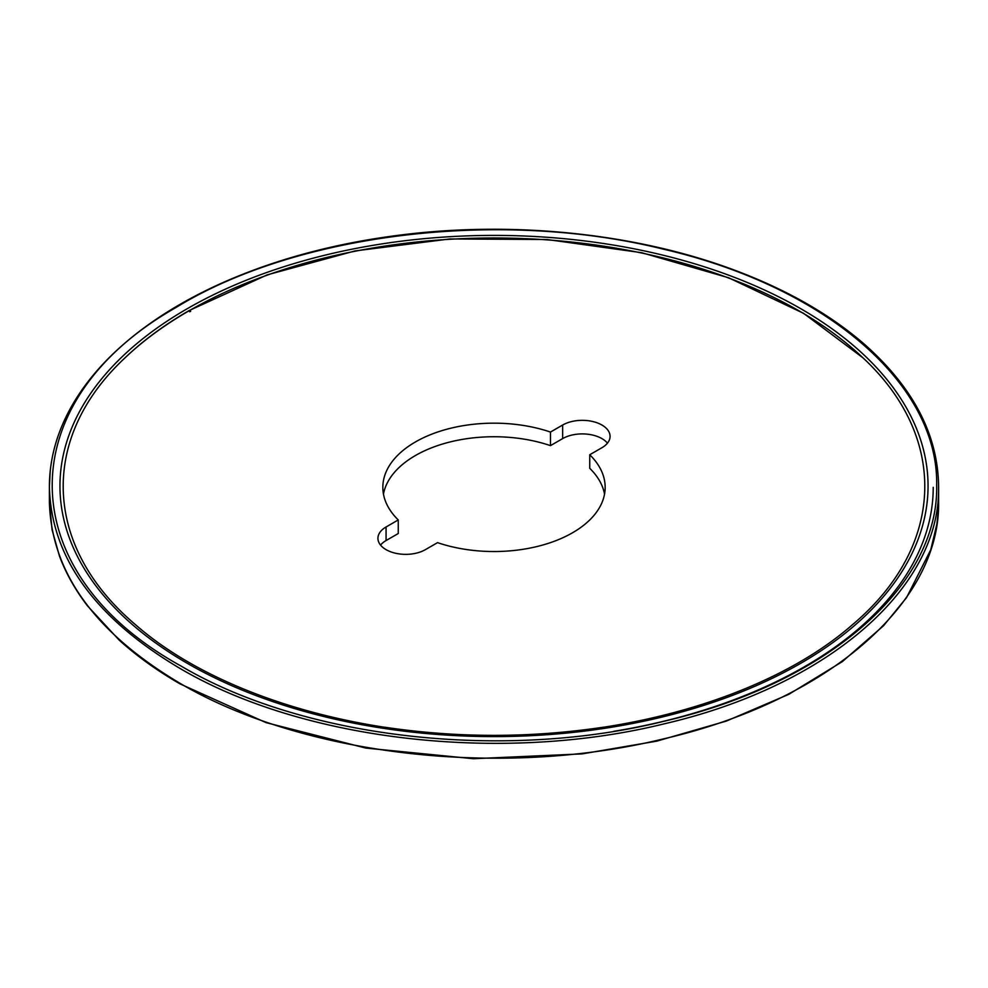 <?xml version="1.0" encoding="UTF-8"?>
<svg xmlns="http://www.w3.org/2000/svg" width="988" height="988" viewBox="0 0 988 988"><rect width="100%" height="100%" fill="white"/><g stroke="black" fill="none" stroke-linecap="round" stroke-linejoin="round"><path stroke-width="1.48" d="M613.61 731.355A439.228 253.583 0 0 0 933.228 487.343M386.073 526.975A27.775 16.043 0 0 0 377.935 538.324A27.775 16.043 0 0 0 395.089 553.132A27.775 16.043 0 0 0 425.359 549.661L437.536 542.634A111.162 64.183 0 0 0 549.143 543.079A111.162 64.183 0 0 0 605.162 487.343A111.162 64.183 0 0 0 589.75 454.752L601.927 447.712A27.775 16.043 0 0 0 610.065 436.375A27.775 16.043 0 0 0 592.911 421.555A27.775 16.043 0 0 0 562.641 425.038L550.464 432.065A111.162 64.183 0 0 0 438.857 431.62A111.162 64.183 0 0 0 382.838 487.343A111.162 64.183 0 0 0 398.25 519.947L386.073 526.975L386.073 540.547L398.25 533.52L398.25 519.947M386.073 540.547A27.775 16.043 0 0 0 380.541 545.104M604.545 494.136A111.162 64.183 0 0 0 589.75 468.324L589.75 454.752M607.459 443.167A27.775 16.043 0 0 0 562.641 438.61L562.641 425.038M383.455 494.136A111.162 64.183 0 0 1 550.464 445.637L562.641 438.61M550.464 445.637L550.464 432.065M189.77 311.776A430.237 248.396 180 0 1 190.684 311.257M189.61 311.665A430.484 248.531 180 0 1 190.363 311.22M125.748 357.15A431.707 249.248 180 0 1 188.733 310.985A431.707 249.248 180 0 1 863.586 358.422L863.03 357.891C949.073 437.931 944.812 546.858 852.656 624.552C774.209 693.403 635.086 736.023 493.679 735.368C352.086 735.949 213.087 692.872 135.517 624.712C43.213 546.648 38.804 438.326 124.97 357.891C142.988 340.65 164.391 324.854 189.202 310.528L267.155 274.874L355.075 250.915L449.911 238.948L547.031 239.516L641.694 252.693L728.551 277.739L803.602 313.344L863.043 357.891M187.09 308.799A434.041 250.594 180 0 1 913.258 421.135A434.041 250.594 180 0 1 381.664 728.057A434.041 250.594 180 0 1 187.09 308.799M180.977 665.998C304.057 738.765 503.769 761.118 663.973 721.265C826.4 683.585 939.008 586.106 936.673 485.034C938.477 384.11 826.413 286.853 662.837 249.025C500.089 208.74 297.055 233.156 175.765 307.626C9.238 402.425 11.127 572.497 180.977 665.998M938.6 486.652C938.081 434.732 913.085 387.037 863.586 343.528C829.636 314.27 787.164 290.015 736.208 270.786C639.915 234.292 518.601 220.929 405.858 234.378C339.242 242.282 278.814 258.115 224.585 281.864C195.044 294.893 168.726 309.837 145.644 326.682C118.943 346.183 97.553 367.487 81.473 390.618C70.025 407.13 61.614 424.161 56.23 441.71C51.685 456.592 49.412 471.597 49.4 486.726L49.4 501.571C51.03 571.83 94.428 632.32 179.618 683.079C303.267 756.092 502.88 778.544 664.269 738.691C827.635 700.875 940.675 603.137 938.6 501.571L938.6 486.701C940.675 588.268 827.635 686.005 664.269 723.821C502.88 763.675 303.267 741.222 179.618 668.209C94.428 617.451 51.03 556.96 49.4 486.726L50.178 471.461M603.335 727.217C530.507 738.061 457.666 738.073 384.838 727.242M938.378 509.561L936.908 523.949L930.77 549.723L906.539 597.641L883.544 625.725L842.344 661.614L788.844 694.305L726.328 721.092L656.711 741.161L582.105 753.893L473.363 758.722L365.856 748.077L266.068 722.636L179.989 683.869C156.993 670.593 136.752 656.02 119.239 640.162L87.45 605.842C75.249 589.848 65.924 573.287 59.49 556.17L52.068 529.803L49.4 501.595"/></g></svg>
